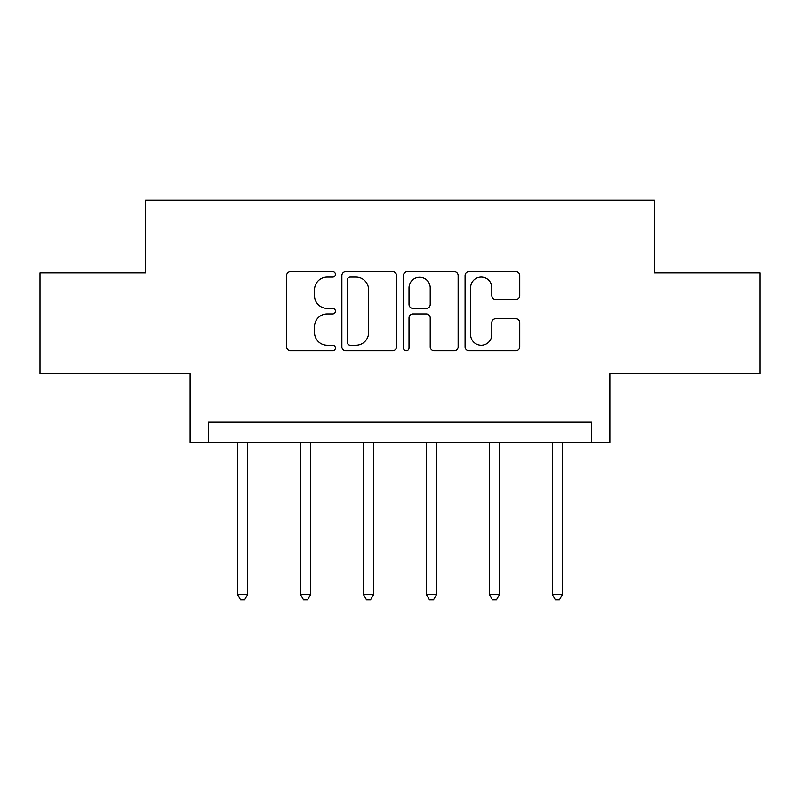 <?xml version="1.0" encoding="UTF-8"?>
<svg xmlns="http://www.w3.org/2000/svg" width="800" height="800" viewBox="0 0 800 800"><rect width="100%" height="100%" fill="white"/><g stroke="black" fill="none" stroke-linecap="round" stroke-linejoin="round"><path stroke-width="1.2" d="M335.43 274.33A2.77 2.77 0 0 0 332.65 271.56L290.56 271.56A3.96 3.96 0 0 0 286.6 275.52L286.6 346.82A3.96 3.96 0 0 0 290.56 350.79L332.65 350.79A2.77 2.77 0 0 0 335.43 348.01A2.77 2.77 0 0 0 332.65 345.24L327.21 345.24A12.68 12.68 0 0 1 314.53 332.56L314.53 326.62A12.68 12.68 0 0 1 327.21 313.94L332.65 313.94A2.77 2.77 0 0 0 335.43 311.17A2.77 2.77 0 0 0 332.65 308.4L327.21 308.4A12.68 12.68 0 0 1 314.53 295.72L314.53 289.78A12.68 12.68 0 0 1 327.21 277.1L332.65 277.1A2.77 2.77 0 0 0 335.43 274.33M40 272.83L40 373.73L190.13 373.73L190.13 442.34L609.87 442.34L609.87 373.73L760 373.73L760 272.83L654.46 272.83L654.46 200.18L145.54 200.18L145.54 272.83L40 272.83M515.77 299.48A3.96 3.96 0 0 0 519.74 295.52L519.74 275.52A3.96 3.96 0 0 0 515.77 271.56L469.03 271.56A3.96 3.96 0 0 0 465.07 275.52L465.07 346.82A3.96 3.96 0 0 0 469.03 350.79L515.77 350.79A3.96 3.96 0 0 0 519.74 346.82L519.74 322.66A3.96 3.96 0 0 0 515.77 318.7L495.77 318.7A3.96 3.96 0 0 0 491.81 322.66L491.81 334.64A10.6 10.6 0 0 1 481.21 345.24A10.6 10.6 0 0 1 470.61 334.64L470.61 287.7A10.6 10.6 0 0 1 481.21 277.1A10.6 10.6 0 0 1 491.81 287.7L491.81 295.52A3.96 3.96 0 0 0 495.77 299.48L515.77 299.48M591.5 442.34L591.5 422.16L208.5 422.16L208.5 442.34M396.53 275.52A3.96 3.96 0 0 0 392.57 271.56L345.83 271.56A3.96 3.96 0 0 0 341.87 275.52L341.87 346.82A3.96 3.96 0 0 0 345.83 350.79L392.57 350.79A3.96 3.96 0 0 0 396.53 346.82L396.53 275.52M407.43 271.56L454.17 271.56A3.96 3.96 0 0 1 458.13 275.52L458.13 346.82A3.96 3.96 0 0 1 454.17 350.79L434.17 350.79A3.96 3.96 0 0 1 430.21 346.82L430.21 317.9A3.96 3.96 0 0 0 426.24 313.94L412.97 313.94A3.96 3.96 0 0 0 409.01 317.9L409.01 348.01A2.77 2.77 0 0 1 406.24 350.79A2.77 2.77 0 0 1 403.47 348.01L403.47 275.52A3.96 3.96 0 0 1 407.43 271.56M350.18 277.1A2.77 2.77 0 0 0 347.41 279.87L347.41 342.47A2.77 2.77 0 0 0 350.18 345.24L355.93 345.24A12.68 12.68 0 0 0 368.61 332.56L368.61 289.78A12.68 12.68 0 0 0 355.93 277.1L350.18 277.1M430.21 287.9A10.6 10.6 0 0 0 419.61 277.3A10.6 10.6 0 0 0 409.01 287.9L409.01 304.44A3.96 3.96 0 0 0 412.97 308.4L426.24 308.4A3.96 3.96 0 0 0 430.21 304.44L430.21 287.9M237.56 442.34L237.56 594.57L247.65 594.57L247.65 442.34M247.65 594.57L244.62 599.82L240.58 599.82L237.56 594.57M300.52 442.34L300.52 594.57L310.61 594.57L310.61 442.34M310.61 594.57L307.58 599.82L303.54 599.82L300.52 594.57M363.48 442.34L363.48 594.57L373.57 594.57L373.57 442.34M373.57 594.57L370.54 599.82L366.5 599.82L363.48 594.57M426.43 442.34L426.43 594.57L436.52 594.57L436.52 442.34M436.52 594.57L433.5 599.82L429.46 599.82L426.43 594.57M489.39 442.34L489.39 594.57L499.48 594.57L499.48 442.34M499.48 594.57L496.46 599.82L492.42 599.82L489.39 594.57M552.35 442.34L552.35 594.57L562.44 594.57L562.44 442.34M562.44 594.57L559.42 599.82L555.38 599.82L552.35 594.57"/></g></svg>
